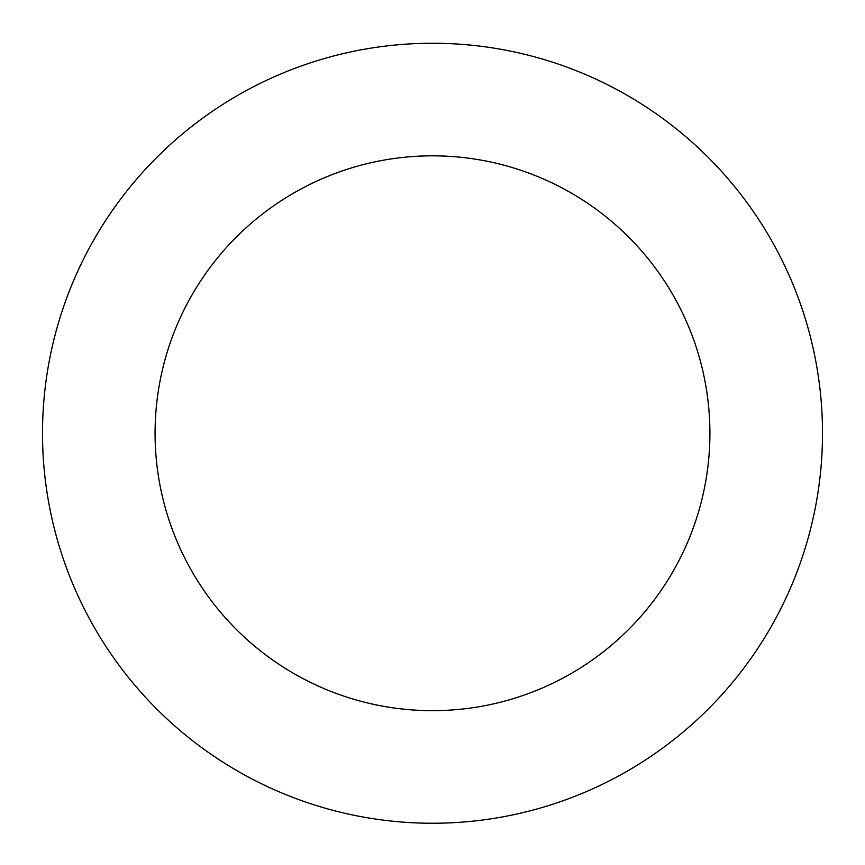<?xml version="1.0" encoding="UTF-8"?>
<svg xmlns="http://www.w3.org/2000/svg" width="865" height="865" viewBox="0 0 865 865"><rect width="100%" height="100%" fill="white"/><g stroke="black" fill="none" stroke-linecap="round" stroke-linejoin="round"><path stroke-width="1.3" d="M683.091 134.41A389.996 389.996 0 0 0 48.408 365.657A389.996 389.996 0 0 0 566.013 799.682A389.996 389.996 0 0 0 683.091 134.41M610.744 220.672A277.416 277.416 0 0 0 159.279 385.163A277.416 277.416 0 0 0 527.466 693.903A277.416 277.416 0 0 0 610.744 220.672"/></g></svg>
